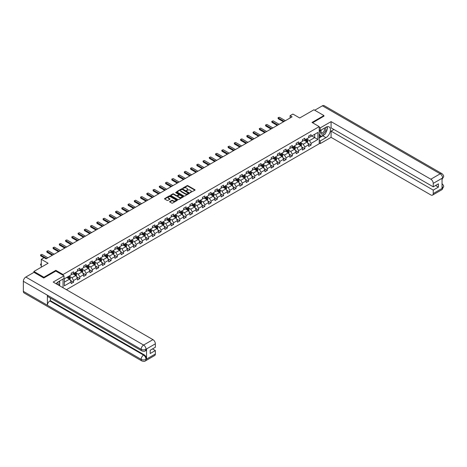 <?xml version="1.0" encoding="UTF-8"?>
<svg xmlns="http://www.w3.org/2000/svg" width="467" height="467" viewBox="0 0 467 467"><rect width="100%" height="100%" fill="white"/><g stroke="black" fill="none" stroke-linecap="round" stroke-linejoin="round"><path stroke-width="0.7" d="M190.186 192.614L194.914 190.203A0.555 0.321 0 0 0 194.914 189.748L187.833 185.662A0.555 0.321 0 0 0 187.051 185.662L182.871 188.073L182.871 188.394L183.963 188.078A1.78 1.027 0 0 1 186.479 188.078L187.069 188.423A1.78 1.027 0 0 1 187.588 189.147A1.78 1.027 0 0 1 187.069 189.876L186.526 190.507L187.617 190.192A1.78 1.027 0 0 1 190.139 190.192L190.729 190.53A1.78 1.027 0 0 1 191.248 191.26A1.78 1.027 0 0 1 190.729 191.984L190.186 192.299M169.784 201.51A0.555 0.321 0 0 0 169.784 201.966L171.774 203.11A0.555 0.321 0 0 0 172.556 203.11L177.197 200.431A0.555 0.321 0 0 0 177.197 199.975L170.122 195.889A0.555 0.321 0 0 0 169.334 195.889L164.693 198.568A0.555 0.321 0 0 0 164.693 199.024L167.093 200.407A0.555 0.321 0 0 0 167.881 200.407L169.865 199.263A0.555 0.321 0 0 0 169.865 198.808L168.675 198.119A1.489 0.858 0 0 1 168.237 197.512A1.489 0.858 0 0 1 169.159 196.718A1.489 0.858 0 0 1 170.776 196.905L175.44 199.596A1.489 0.858 0 0 1 175.872 200.203A1.489 0.858 0 0 1 174.956 200.997A1.489 0.858 0 0 1 173.333 200.81L172.556 200.361A0.555 0.321 0 0 0 171.774 200.361L169.784 201.51L169.784 201.966L171.774 200.828L171.774 200.361M323.946 116.254L323.946 115.559L313.929 109.78L299.709 117.988L292.897 114.059L290.095 115.676L292.097 116.832L46.105 258.852L44.102 257.696L41.3 259.319L41.3 267.182M55.842 271.088L55.842 270.352L43.904 277.24L33.887 271.461L48.107 263.248L41.3 259.319M55.842 270.352L63.051 274.514L319.218 126.615L319.218 143.737L66.419 289.686M323.946 115.559L312.009 122.453L319.218 126.615M184.004 196.052A0.555 0.321 0 0 0 184.786 196.052L189.427 193.373A0.555 0.321 0 0 0 189.427 192.918L182.352 188.831A0.555 0.321 0 0 0 181.564 188.831L176.923 191.511A0.555 0.321 0 0 0 176.923 191.96L184.004 196.052M175.72 192.702L176.117 192.754L176.117 192.293L183.315 196.449A0.555 0.321 0 0 1 183.315 196.899L178.674 199.578A0.555 0.321 0 0 1 177.886 199.578L170.811 195.492L172.796 194.354L172.796 193.893L170.811 195.037A0.555 0.321 0 0 0 170.811 195.492L170.811 195.037M172.796 194.354A0.555 0.321 0 0 1 173.578 194.354L173.578 193.893A0.555 0.321 0 0 0 172.796 193.893M173.578 193.893L176.45 195.55A0.555 0.321 0 0 0 177.238 195.55L178.557 194.792A0.555 0.321 0 0 0 178.557 194.336L175.569 192.608L176.117 192.293M33.887 272.384L33.887 271.461M43.904 277.24L43.904 277.935M63.051 287.742L63.051 279.027M63.051 275.256L63.051 274.514M70.243 280.264L73.588 282.191L73.588 280.504L77.434 278.285L77.434 279.972L79.839 278.583L79.839 276.896L83.686 274.678L83.686 276.365L86.091 274.975L86.091 273.288L89.938 271.07L89.938 272.757L92.338 271.368L92.338 269.681L96.184 267.457L96.184 269.15L98.59 267.76L98.59 266.073L102.436 263.849L102.436 265.542L104.841 264.153L104.841 262.466L108.683 260.242L108.683 261.929L111.088 260.545L111.088 258.852L114.935 256.634L114.935 258.321L117.34 256.938L117.34 255.245L121.186 253.026L121.186 254.713L123.592 253.324L123.592 251.637L127.433 249.419L127.433 251.106L129.838 249.717L129.838 248.03L133.685 245.811L133.685 247.498L136.09 246.109L136.09 244.422L139.937 242.198L139.937 243.891L142.336 242.501L142.336 240.814L146.183 238.59L146.183 240.283L148.588 238.894L148.588 237.207L152.435 234.983L152.435 236.67L154.84 235.286L154.84 233.593L158.687 231.375L158.687 233.062L161.086 231.679L161.086 229.986L164.933 227.768L164.933 229.455L167.338 228.065L167.338 226.378L171.185 224.16L171.185 225.847L173.59 224.458L173.59 222.771L177.437 220.552L177.437 222.239L179.836 220.85L179.836 219.163L183.683 216.945L183.683 218.632L186.088 217.243L186.088 215.556L189.935 213.331L189.935 215.024L192.34 213.635L192.34 211.948L196.187 209.724L196.187 211.417L198.586 210.027L198.586 208.34L202.433 206.116L202.433 207.803L204.838 206.42L204.838 204.727L208.685 202.509L208.685 204.196L211.09 202.812L211.09 201.119L214.931 198.901L214.931 200.588L217.336 199.199L217.336 197.512L221.183 195.294L221.183 196.981L223.588 195.591L223.588 193.904L227.435 191.686L227.435 193.373L229.84 191.984L229.84 190.297L233.681 188.073L233.681 189.765L236.086 188.376L236.086 186.689L239.933 184.465L239.933 186.158L242.338 184.769L242.338 183.082L246.185 180.857L246.185 182.544L248.584 181.161L248.584 179.468L252.431 177.25L252.431 178.937L254.836 177.553L254.836 175.861L258.683 173.642L258.683 175.329L261.088 173.94L261.088 172.253L264.935 170.035L264.935 171.722L267.334 170.332L267.334 168.645L271.181 166.427L271.181 168.114L273.586 166.725L273.586 165.038L277.433 162.82L277.433 164.507L279.838 163.117L279.838 161.43L283.685 159.206L283.685 160.899L286.084 159.51L286.084 157.823L289.931 155.599L289.931 157.291L292.336 155.902L292.336 154.215L296.183 151.991L296.183 153.678L298.588 152.295L298.588 150.602L302.435 148.383L302.435 150.07L304.834 148.687L304.834 146.994L308.681 144.776L308.681 146.463L311.086 145.074L311.086 143.387L317.899 139.458L317.899 132.424L314.694 134.274L314.694 137.607L317.899 139.458M73.588 282.191L71.188 283.58L71.188 281.893L64.376 285.827L64.376 278.793L71.188 274.859L71.188 273.172L73.588 271.782L73.588 273.475L77.434 271.251L77.434 269.564L79.839 268.175L79.839 269.862L83.686 267.644L83.686 265.957L86.091 264.567L86.091 266.254L89.938 264.036L89.938 262.349L92.338 260.96L92.338 262.647L96.184 260.428L96.184 258.741L98.59 257.352L98.59 259.039L102.436 256.821L102.436 255.128L104.841 253.744L104.841 255.431L108.683 253.213L108.683 251.52L111.088 250.137L111.088 251.824L114.935 249.6L114.935 247.913L117.34 246.523L117.34 248.216L121.186 245.992L121.186 244.305L123.592 242.916L123.592 244.609L127.433 242.385L127.433 240.698L129.838 239.308L129.838 240.995L133.685 238.777L133.685 237.09L136.09 235.701L136.09 237.388L139.937 235.17L139.937 233.482L142.336 232.093L142.336 233.78L146.183 231.562L146.183 229.875L148.588 228.486L148.588 230.173L152.435 227.954L152.435 226.262L154.84 224.878L154.84 226.565L158.687 224.347L158.687 222.654L161.086 221.27L161.086 222.957L164.933 220.733L164.933 219.046L167.338 217.657L167.338 219.35L171.185 217.126L171.185 215.439L173.59 214.049L173.59 215.736L177.437 213.518L177.437 211.831L179.836 210.442L179.836 212.129L183.683 209.911L183.683 208.224L186.088 206.834L186.088 208.521L189.935 206.303L189.935 204.616L192.34 203.227L192.34 204.914L196.187 202.696L196.187 201.003L198.586 199.619L198.586 201.306L202.433 199.088L202.433 197.395L204.838 196.012L204.838 197.699L208.685 195.475L208.685 193.787L211.09 192.398L211.09 194.091L214.931 191.867L214.931 190.18L217.336 188.791L217.336 190.483L221.183 188.259L221.183 186.572L223.588 185.183L223.588 186.87L227.435 184.652L227.435 182.965L229.84 181.575L229.84 183.262L233.681 181.044L233.681 179.357L236.086 177.968L236.086 179.655L239.933 177.437L239.933 175.75L242.338 174.36L242.338 176.047L246.185 173.829L246.185 172.136L248.584 170.753L248.584 172.44L252.431 170.222L252.431 168.529L254.836 167.145L254.836 168.832L258.683 166.608L258.683 164.921L261.088 163.532L261.088 165.225L264.935 163.001L264.935 161.313L267.334 159.924L267.334 161.617L271.181 159.393L271.181 157.706L273.586 156.317L273.586 158.004L277.433 155.785L277.433 154.098L279.838 152.709L279.838 154.396L283.685 152.178L283.685 150.491L286.084 149.101L286.084 150.788L289.931 148.57L289.931 146.877L292.336 145.494L292.336 147.181L296.183 144.963L296.183 143.27L298.588 141.886L298.588 143.573L302.435 141.349L302.435 139.662L304.834 138.273L304.834 139.966L308.681 137.742L308.681 136.055L311.086 134.665L311.086 136.358L317.899 132.424M72.951 273.843L75.835 275.507L71.988 277.731L69.104 276.061M71.188 273.936L71.988 274.398L73.588 273.475M71.988 277.731L73.588 280.504M75.835 275.507L77.434 278.285M79.197 270.235L82.081 271.899L78.234 274.123L75.35 272.454M77.434 270.329L78.234 270.79L79.839 269.862M78.234 274.123L79.839 276.896M82.081 271.899L83.686 274.678M85.449 266.628L88.333 268.291L84.486 270.51L81.602 268.846M83.686 266.721L84.486 267.182L86.091 266.254M84.486 270.51L86.091 273.288M88.333 268.291L89.938 271.07M91.695 263.02L94.585 264.684L90.738 266.902L87.854 265.238M89.938 263.108L90.738 263.575L92.338 262.647M90.738 266.902L92.338 269.681M94.585 264.684L96.184 267.457M97.947 259.407L100.831 261.076L96.984 263.295L94.1 261.631M96.184 259.5L96.984 259.967L98.59 259.039M96.984 263.295L98.59 266.073M100.831 261.076L102.436 263.849M104.199 255.799L107.083 257.469L103.236 259.687L100.352 258.023M102.436 255.893L103.236 256.354L104.841 255.431M103.236 259.687L104.841 262.466M107.083 257.469L108.683 260.242M110.445 252.192L113.335 253.861L109.488 256.079L106.604 254.416M108.683 252.285L109.488 252.746L111.088 251.824M109.488 256.079L111.088 258.852M113.335 253.861L114.935 256.634M116.697 248.584L119.581 250.248L115.734 252.472L112.851 250.802M114.935 248.678L115.734 249.139L117.34 248.216M115.734 252.472L117.34 255.245M119.581 250.248L121.186 253.026M122.949 244.977L125.833 246.64L121.986 248.864L119.103 247.195M121.186 245.07L121.986 245.531L123.592 244.609M121.986 248.864L123.592 251.637M125.833 246.64L127.433 249.419M129.196 241.369L132.085 243.033L128.238 245.257L125.349 243.587M127.433 241.462L128.238 241.924L129.838 240.995M128.238 245.257L129.838 248.03M132.085 243.033L133.685 245.811M135.448 237.761L138.331 239.425L134.484 241.643L131.601 239.98M133.685 237.855L134.484 238.316L136.09 237.388M134.484 241.643L136.09 244.422M138.331 239.425L139.937 242.198M141.699 234.154L144.583 235.817L140.736 238.036L137.853 236.372M139.937 234.241L140.736 234.708L142.336 233.78M140.736 238.036L142.336 240.814M144.583 235.817L146.183 238.59M147.946 230.54L150.829 232.21L146.988 234.428L144.099 232.764M146.183 230.634L146.988 231.101L148.588 230.173M146.988 234.428L148.588 237.207M150.829 232.21L152.435 234.983M154.198 226.933L157.081 228.602L153.234 230.821L150.351 229.157M152.435 227.026L153.234 227.487L154.84 226.565M153.234 230.821L154.84 233.593M157.081 228.602L158.687 231.375M160.45 223.325L163.333 224.989L159.486 227.213L156.603 225.549M158.687 223.419L159.486 223.88L161.086 222.957M159.486 227.213L161.086 229.986M163.333 224.989L164.933 227.768M166.696 219.718L169.579 221.381L165.738 223.605L162.849 221.936M164.933 219.811L165.738 220.272L167.338 219.35M165.738 223.605L167.338 226.378M169.579 221.381L171.185 224.16M172.948 216.11L175.831 217.774L171.984 219.998L169.101 218.328M171.185 216.203L171.984 216.665L173.59 215.736M171.984 219.998L173.59 222.771M175.831 217.774L177.437 220.552M179.2 212.503L182.083 214.166L178.236 216.384L175.353 214.721M177.437 212.596L178.236 213.057L179.836 212.129M178.236 216.384L179.836 219.163M182.083 214.166L183.683 216.945M185.446 208.895L188.329 210.559L184.483 212.777L181.599 211.113M183.683 208.982L184.483 209.45L186.088 208.521M184.483 212.777L186.088 215.556M188.329 210.559L189.935 213.331M191.698 205.287L194.581 206.951L190.734 209.169L187.851 207.506M189.935 205.375L190.734 205.842L192.34 204.914M190.734 209.169L192.34 211.948M194.581 206.951L196.187 209.724M197.944 201.674L200.833 203.343L196.986 205.562L194.103 203.898M196.187 201.767L196.986 202.229L198.586 201.306M196.986 205.562L198.586 208.34M200.833 203.343L202.433 206.116M204.196 198.066L207.079 199.736L203.233 201.954L200.349 200.29M202.433 198.16L203.233 198.621L204.838 197.699M203.233 201.954L204.838 204.727M207.079 199.736L208.685 202.509M210.448 194.459L213.331 196.122L209.485 198.347L206.601 196.677M208.685 194.552L209.485 195.013L211.09 194.091M209.485 198.347L211.09 201.119M213.331 196.122L214.931 198.901M216.694 190.851L219.583 192.515L215.736 194.739L212.853 193.069M214.931 190.945L215.736 191.406L217.336 190.483M215.736 194.739L217.336 197.512M219.583 192.515L221.183 195.294M222.946 187.244L225.83 188.907L221.983 191.131L219.099 189.462M221.183 187.337L221.983 187.798L223.588 186.87M221.983 191.131L223.588 193.904M225.83 188.907L227.435 191.686M229.198 183.636L232.081 185.3L228.235 187.518L225.351 185.854M227.435 183.729L228.235 184.191L229.84 183.262M228.235 187.518L229.84 190.297M232.081 185.3L233.681 188.073M235.444 180.028L238.333 181.692L234.487 183.91L231.597 182.247M233.681 180.116L234.487 180.583L236.086 179.655M234.487 183.91L236.086 186.689M238.333 181.692L239.933 184.465M241.696 176.415L244.58 178.085L240.733 180.303L237.849 178.639M239.933 176.508L240.733 176.975L242.338 176.047M240.733 180.303L242.338 183.082M244.58 178.085L246.185 180.857M247.948 172.808L250.832 174.477L246.985 176.695L244.101 175.032M246.185 172.901L246.985 173.362L248.584 172.44M246.985 176.695L248.584 179.468M250.832 174.477L252.431 177.25M254.194 169.2L257.078 170.864L253.237 173.088L250.347 171.424M252.431 169.293L253.237 169.755L254.836 168.832M253.237 173.088L254.836 175.861M257.078 170.864L258.683 173.642M260.446 165.592L263.33 167.256L259.483 169.48L256.599 167.811M258.683 165.686L259.483 166.147L261.088 165.225M259.483 169.48L261.088 172.253M263.33 167.256L264.935 170.035M266.698 161.985L269.582 163.648L265.735 165.873L262.851 164.203M264.935 162.078L265.735 162.539L267.334 161.617M265.735 165.873L267.334 168.645M269.582 163.648L271.181 166.427M272.944 158.377L275.828 160.041L271.987 162.259L269.097 160.595M271.181 158.471L271.987 158.932L273.586 158.004M271.987 162.259L273.586 165.038M275.828 160.041L277.433 162.82M279.196 154.77L282.08 156.433L278.233 158.652L275.349 156.988M277.433 154.857L278.233 155.324L279.838 154.396M278.233 158.652L279.838 161.43M282.08 156.433L283.685 159.206M285.448 151.162L288.332 152.826L284.485 155.044L281.601 153.38M283.685 151.25L284.485 151.717L286.084 150.788M284.485 155.044L286.084 157.823M288.332 152.826L289.931 155.599M291.694 147.549L294.578 149.218L290.731 151.436L287.847 149.773M289.931 147.642L290.731 148.103L292.336 147.181M290.731 151.436L292.336 154.215M294.578 149.218L296.183 151.991M297.946 143.941L300.83 145.611L296.983 147.829L294.099 146.165M296.183 144.034L296.983 144.496L298.588 143.573M296.983 147.829L298.588 150.602M300.83 145.611L302.435 148.383M304.192 140.334L307.082 141.997L303.235 144.221L300.351 142.558M302.435 140.427L303.235 140.888L304.834 139.966M303.235 144.221L304.834 146.994M307.082 141.997L308.681 144.776M311.804 135.938L314.694 137.607L309.481 140.614L306.597 138.944M308.681 136.819L309.481 137.28L311.086 136.358M309.481 140.614L311.086 143.387M290.095 115.676L290.095 117.988M64.376 282.126L69.583 279.114L66.699 277.451M69.583 279.114L71.188 281.893M307.741 143.147L311.086 145.074M301.489 146.755L304.834 148.687M295.243 150.362L298.588 152.295M288.991 153.97L292.336 155.902M282.739 157.577L286.084 159.51M276.493 161.185L279.838 163.117M270.241 164.793L273.586 166.725M263.989 168.4L267.334 170.332M257.743 172.014L261.088 173.94M251.491 175.621L254.836 177.553M245.239 179.229L248.584 181.161M238.993 182.836L242.338 184.769M232.741 186.444L236.086 188.376M226.489 190.051L229.84 191.984M220.243 193.659L223.588 195.591M213.991 197.272L217.336 199.199M207.745 200.88L211.09 202.812M201.493 204.488L204.838 206.42M195.241 208.095L198.586 210.027M188.995 211.703L192.34 213.635M182.743 215.31L186.088 217.243M176.491 218.918L179.836 220.85M170.245 222.525L173.59 224.458M163.993 226.139L167.338 228.065M157.741 229.746L161.086 231.679M151.495 233.354L154.84 235.286M145.243 236.962L148.588 238.894M138.991 240.569L142.336 242.501M132.745 244.177L136.09 246.109M126.493 247.784L129.838 249.717M120.241 251.398L123.592 253.324M113.995 255.005L117.34 256.938M107.743 258.613L111.088 260.545M101.497 262.221L104.841 264.153M95.245 265.828L98.59 267.76M88.993 269.436L92.338 271.368M82.747 273.043L86.091 274.975M76.495 276.651L79.839 278.583M190.343 192.673L190.729 192.451A1.78 1.027 0 0 0 191.248 191.721L191.248 191.26M187.588 189.147L187.588 189.608A1.78 1.027 0 0 1 187.069 190.338L186.683 190.559M194.914 189.748L194.914 190.203L187.833 186.123A0.555 0.321 0 0 0 187.051 186.123L183.029 188.446M189.427 192.918L189.427 193.373L182.352 189.293A0.555 0.321 0 0 0 181.564 189.293L176.929 191.966L176.923 191.511M188.446 193.303L182.229 189.398L181.108 189.725A1.78 1.027 0 0 0 180.589 190.454A1.78 1.027 0 0 0 181.108 191.178L185.358 193.63A1.78 1.027 0 0 0 187.874 193.63L188.446 193.303L188.446 193.764L188.446 193.449M180.589 190.454L180.589 190.915A1.78 1.027 0 0 0 181.108 191.639L181.108 191.178M188.446 193.764L187.874 194.097A1.78 1.027 0 0 1 185.358 194.097L181.108 191.639M173.578 194.354L176.45 196.012A0.555 0.321 0 0 0 177.238 196.012L178.557 195.253A0.555 0.321 0 0 0 178.721 195.025L178.721 194.564M176.117 192.754L183.303 196.905M179.433 197.272A1.489 0.858 0 0 0 181.05 197.453A1.489 0.858 0 0 0 181.972 196.665A1.489 0.858 0 0 0 181.535 196.052L179.894 195.107A0.555 0.321 0 0 0 179.106 195.107L177.787 195.866A0.555 0.321 0 0 0 177.787 196.321L179.433 197.272L179.433 197.734A1.489 0.858 0 0 0 181.05 197.92A1.489 0.858 0 0 0 181.972 197.127L181.972 196.665M177.623 196.093L177.623 196.56A0.555 0.321 0 0 0 177.787 196.782L177.787 196.321M179.433 197.734L177.787 196.782M175.872 200.203L175.872 200.67A1.489 0.858 0 0 1 174.956 201.458A1.489 0.858 0 0 1 173.333 201.277L172.556 200.828A0.555 0.321 0 0 0 171.774 200.828M168.237 197.512L168.237 197.979A1.489 0.858 0 0 0 168.675 198.586L168.675 198.119M169.865 198.808L169.865 199.263L168.675 198.586M177.197 199.975L177.197 200.431L170.122 196.356A0.555 0.321 0 0 0 169.334 196.356L164.699 199.03L164.693 198.568M307.397 142.546L307.87 141.349A1.5 0.864 -120 0 0 307.391 140.071L306.568 138.968M305.126 140.871L304.566 140.123M305.325 139.68L306.154 140.783A1.5 0.864 60 0 1 306.58 141.688L307.064 141.413A1.5 0.864 -120 0 0 306.632 140.509L305.803 139.405M305.43 139.621L306.346 140.847A0.765 0.444 60 0 1 306.486 141.081L307.064 141.413M284.205 121.391L278.227 117.941L278.227 118.77L278.005 117.812L278.606 117.462L279.429 117.246L285.407 120.696M283.481 121.805L278.227 118.77M279.429 117.246L278.005 117.812M321.249 129.954A3.683 2.125 120 0 0 321.886 134.204A3.683 2.125 120 0 0 325.207 131.577A3.683 2.125 120 0 0 325.12 127.719M321.459 129.838A2.522 1.454 120 0 0 321.448 132.762A2.522 1.454 120 0 0 321.821 132.873A2.522 1.454 120 0 0 324.127 131.011A2.522 1.454 120 0 0 323.97 128.396A2.522 1.454 120 0 0 323.964 128.39M326.526 126.954L327.513 128.355L325.347 133.93L321.022 136.422L319.218 135.214M321.022 136.422L319.218 133.86M319.218 132.424L320.012 130.381M58.042 284.852A3.683 2.125 120 0 0 57.552 282.278M56.869 284.175A2.522 1.454 120 0 0 56.606 283.136M58.883 281.432L59.887 282.862L58.918 285.36M324.553 134.385A6.375 3.678 120 0 1 322.785 135.821L325.948 137.648A6.375 3.678 120 0 0 330.111 132.033A6.375 3.678 120 0 0 329.136 126.925A6.375 3.678 120 0 0 325.948 127.24L320.263 130.526L320.263 127.865L331.08 121.624L430.837 179.217L440.188 173.817L322.405 105.811L314.729 110.241M325.948 137.648L320.263 140.935L320.263 143.597L331.08 137.351L331.08 131.128L433.242 190.11L433.242 193.56L442.652 188.073L442.051 188.353L442.051 178.406L442.593 177.98L433.242 183.379A3.397 1.961 -120 0 0 430.837 179.217M333.923 129.487L331.08 131.128M435.565 185.487L438.408 187.127L438.408 183.84L433.242 186.829L331.08 127.841L331.08 121.624M319.218 129.925L320.263 130.526M319.218 127.263L320.263 127.865M319.218 142.995L320.263 143.597M319.218 140.334L320.263 140.935M331.08 137.351L430.837 194.943A3.397 1.961 -120 0 0 432.535 195.113A3.397 1.961 -120 0 0 433.242 193.56M322.405 105.811A3.485 2.014 -60 0 1 324.145 105.641L441.934 173.642A3.485 2.014 -60 0 0 440.188 173.817A3.397 1.961 60 0 1 442.593 177.98M433.242 186.829L433.242 183.379M438.408 187.127L433.242 190.11M323.946 116.114L312.61 122.803M325.814 132.721A6.375 3.678 120 0 0 327.186 129.184M327.291 128.04A6.375 3.678 120 0 0 327.133 126.744M322.785 135.821L319.218 137.882M319.218 137.14L320.741 136.265M319.218 135.757L319.539 135.57M442.051 185.977L442.593 188.043M441.934 183.706C443.3 184.932 443.872 185.919 443.65 186.654L442.658 188.073M441.934 173.642C443.3 174.862 443.872 175.855 443.65 176.614L442.652 178.015M141.857 350.892A3.485 2.014 -60 0 1 141.139 349.316C142.739 350.087 144.344 350.081 145.943 349.298L145.301 350.886C144.729 351.464 143.585 351.464 141.857 350.892L48.113 296.767A3.485 2.014 -60 0 1 47.389 295.191L23.35 281.315A3.485 2.014 -60 0 1 25.813 277.048L33.968 272.337L43.781 278.005L55.801 271.07L64.014 275.81L64.014 278.466L58.328 281.753A6.375 3.678 120 0 0 56.093 283.726M64.014 275.81L53.197 282.056L152.954 339.649A3.397 1.961 60 0 1 155.359 343.811L155.359 347.261L150.193 350.244L150.193 353.525L155.359 350.542L155.359 353.992A3.397 1.961 60 0 1 154.653 355.545L145.301 360.95A3.397 1.961 -120 0 0 146.002 359.392L155.359 353.992M59.507 285.699L60.85 286.469M59.648 285.617L59.648 283.481M59.648 282.523L59.648 280.988M145.301 360.95C144.758 361.522 143.608 361.522 141.857 360.95L24.074 292.949A3.485 2.014 -60 0 1 23.35 291.355L47.389 305.231A3.485 2.014 -60 0 1 49.852 300.987L143.602 355.113L144.14 354.797A3.397 1.961 60 0 1 146.545 358.965L146.545 349.018A3.397 1.961 60 0 1 145.838 350.571L145.301 350.886M23.35 281.315L23.35 291.355M25.813 277.048L143.602 345.049A3.485 2.014 -60 0 0 141.139 349.316L47.389 295.191L47.389 305.231L141.139 359.356C142.739 360.127 144.338 360.127 145.943 359.356L146.002 359.392M155.359 350.542L152.516 348.902M50.395 298.08L50.395 300.672L144.14 354.797M50.395 300.672L49.852 300.987M301.145 146.153L301.624 144.957A1.5 0.864 -120 0 0 301.145 143.678L300.316 142.575M298.874 144.478L298.314 143.731M299.073 143.293L299.902 144.396A1.5 0.864 60 0 1 300.334 145.295L300.812 145.021A1.5 0.864 -120 0 0 300.38 144.116L299.557 143.013M299.178 143.229L300.094 144.455A0.765 0.444 60 0 1 300.234 144.688L300.812 145.021M294.899 149.767L295.372 148.564A1.5 0.864 -120 0 0 294.893 147.286L294.064 146.183M292.628 148.086L292.062 147.339M292.827 146.901L293.65 148.004A1.5 0.864 60 0 1 294.082 148.903L294.56 148.629A1.5 0.864 -120 0 0 294.134 147.724L293.305 146.62M292.932 146.836L293.848 148.062A0.765 0.444 60 0 1 293.988 148.296L294.56 148.629M277.953 124.998L271.975 121.548L271.975 122.383L271.753 121.42L273.177 120.854L279.155 124.304M277.235 125.413L271.975 122.383M273.177 120.854L271.753 121.42M271.701 128.606L265.729 125.156L265.729 125.991L265.507 125.028L266.926 124.461L272.903 127.911M270.983 129.026L265.729 125.991M266.926 124.461L265.507 125.028M288.647 153.374L289.126 152.172A1.5 0.864 -120 0 0 288.641 150.894L287.818 149.79M286.376 151.699L285.816 150.946M286.575 150.508L287.403 151.612A1.5 0.864 60 0 1 287.83 152.516L288.314 152.236A1.5 0.864 -120 0 0 287.882 151.331L287.053 150.228M286.68 150.444L287.596 151.67A0.765 0.444 60 0 1 287.736 151.903L288.314 152.236M282.395 156.982L282.874 155.78A1.5 0.864 -120 0 0 282.395 154.501L281.566 153.398M280.124 155.307L279.564 154.554M280.323 154.116L281.152 155.219A1.5 0.864 60 0 1 281.583 156.124L282.062 155.844A1.5 0.864 -120 0 0 281.63 154.939L280.807 153.836M280.428 154.057L281.344 155.278A0.765 0.444 60 0 1 281.484 155.511L282.062 155.844M276.149 160.59L276.622 159.387A1.5 0.864 -120 0 0 276.143 158.109L275.32 157.005M273.878 158.914L273.312 158.161M274.076 157.723L274.9 158.827A1.5 0.864 60 0 1 275.332 159.732L275.81 159.451A1.5 0.864 -120 0 0 275.384 158.552L274.555 157.449M274.182 157.665L275.098 158.885A0.765 0.444 60 0 1 275.238 159.119L275.81 159.451M265.454 132.214L259.477 128.764L259.477 129.598L259.255 128.635L260.679 128.069L266.657 131.519M264.731 132.634L259.477 129.598M260.679 128.069L259.255 128.635M259.203 135.821L253.225 132.371L253.225 133.206L253.003 132.243L253.604 131.898L254.427 131.676L260.405 135.132M258.485 136.241L253.225 133.206M254.427 131.676L253.003 132.243M252.956 139.435L246.979 135.979L246.979 136.813L246.757 135.856L247.358 135.506L248.175 135.29L254.153 138.74M252.233 139.849L246.979 136.813M248.175 135.29L246.757 135.856M269.897 164.197L270.375 162.995A1.5 0.864 -120 0 0 269.897 161.716L269.068 160.613M267.626 162.522L267.066 161.769M267.825 161.331L268.653 162.434A1.5 0.864 60 0 1 269.08 163.339L269.564 163.059A1.5 0.864 -120 0 0 269.132 162.16L268.303 161.057M267.93 161.273L268.846 162.498A0.765 0.444 60 0 1 268.986 162.726L269.564 163.059M246.704 143.042L240.727 139.592L240.727 140.421L240.505 139.464L241.106 139.113L241.929 138.897L247.907 142.347M245.981 143.457L240.727 140.421M241.929 138.897L240.505 139.464M263.645 167.805L264.124 166.608A1.5 0.864 -120 0 0 263.645 165.33L262.816 164.221M261.374 166.129L260.814 165.382M261.573 164.939L262.401 166.042A1.5 0.864 60 0 1 262.833 166.947L263.312 166.672A1.5 0.864 -120 0 0 262.88 165.767L262.057 164.664M261.678 164.88L262.6 166.106A0.765 0.444 60 0 1 262.734 166.34L263.312 166.672M240.452 146.65L234.475 143.2L234.475 144.029L234.259 143.071L234.854 142.721L235.677 142.505L241.655 145.955M239.734 147.064L234.475 144.029M235.677 142.505L234.259 143.071M257.399 171.412L257.872 170.216A1.5 0.864 -120 0 0 257.393 168.937L256.57 167.834M255.128 169.737L254.562 168.99M255.326 168.546L256.149 169.655A1.5 0.864 60 0 1 256.581 170.554L257.06 170.28A1.5 0.864 -120 0 0 256.634 169.375L255.805 168.272M255.431 168.488L256.348 169.714A0.765 0.444 60 0 1 256.488 169.947L257.06 170.28M234.206 150.257L228.229 146.807L228.229 147.636L228.007 146.679L229.431 146.113L235.403 149.563M233.482 150.672L228.229 147.636M229.431 146.113L228.007 146.679M251.147 175.026L251.625 173.823A1.5 0.864 -120 0 0 251.147 172.545L250.318 171.442M248.876 173.345L248.316 172.597M249.074 172.16L249.903 173.263A1.5 0.864 60 0 1 250.33 174.162L250.814 173.887A1.5 0.864 -120 0 0 250.382 172.983L249.559 171.879M249.18 172.095L250.096 173.321A0.765 0.444 60 0 1 250.236 173.555L250.814 173.887M227.954 153.865L221.977 150.415L221.977 151.25L221.755 150.286L223.179 149.72L229.157 153.17M227.231 154.279L221.977 151.25M223.179 149.72L221.755 150.286M244.895 178.633L245.373 177.431A1.5 0.864 -120 0 0 244.895 176.152L244.066 175.049M242.624 176.952L242.064 176.205M242.828 175.767L243.651 176.87A1.5 0.864 60 0 1 244.083 177.775L244.562 177.495A1.5 0.864 -120 0 0 244.136 176.59L243.307 175.487M242.928 175.703L243.85 176.929A0.765 0.444 60 0 1 243.984 177.162L244.562 177.495M221.702 157.472L215.725 154.022L215.725 154.857L215.509 153.894L216.927 153.328L222.905 156.778M220.984 157.893L215.725 154.857M216.927 153.328L215.509 153.894M238.649 182.241L239.122 181.038A1.5 0.864 -120 0 0 238.643 179.76L237.82 178.657M236.378 180.566L235.812 179.813M236.576 179.375L237.405 180.478A1.5 0.864 60 0 1 237.831 181.383L238.316 181.103A1.5 0.864 -120 0 0 237.884 180.198L237.055 179.095M236.681 179.31L237.598 180.536A0.765 0.444 60 0 1 237.738 180.77L238.316 181.103M215.456 161.08L209.479 157.63L209.479 158.465L209.257 157.502L210.681 156.935L216.659 160.385M214.732 161.5L209.479 158.465M210.681 156.935L209.257 157.502M232.397 185.848L232.875 184.646A1.5 0.864 -120 0 0 232.397 183.368L231.568 182.264M230.126 184.173L229.566 183.42M230.324 182.982L231.153 184.086A1.5 0.864 60 0 1 231.585 184.99L232.064 184.71A1.5 0.864 -120 0 0 231.632 183.811L230.809 182.702M230.429 182.924L231.346 184.144A0.765 0.444 60 0 1 231.486 184.377L232.064 184.71M209.204 164.693L203.227 161.238L203.227 162.072L203.005 161.115L203.606 160.765L204.429 160.543L210.407 163.999M208.48 165.108L203.227 162.072M204.429 160.543L203.005 161.115M226.145 189.456L226.623 188.254A1.5 0.864 -120 0 0 226.145 186.975L225.316 185.872M223.874 187.781L223.314 187.028M224.078 186.59L224.901 187.693A1.5 0.864 60 0 1 225.333 188.598L225.812 188.318A1.5 0.864 -120 0 0 225.386 187.419L224.557 186.315M224.183 186.531L225.1 187.757A0.765 0.444 60 0 1 225.234 187.985L225.812 188.318M202.952 168.301L196.975 164.845L196.975 165.68L196.759 164.723L197.36 164.372L198.177 164.156L204.155 167.606M202.234 168.715L196.975 165.68M198.177 164.156L196.759 164.723M219.899 193.064L220.366 191.89A1.5 0.864 -120 0 0 219.893 190.589L219.07 189.479M217.628 191.388L217.067 190.641M217.826 190.197L218.655 191.301A1.5 0.864 60 0 1 219.081 192.206L219.566 191.925A1.5 0.864 -120 0 0 219.134 191.026L218.305 189.923M217.931 190.139L218.848 191.365A0.765 0.444 60 0 1 218.988 191.593L219.566 191.925M220.366 191.89L219.432 192.433M196.706 171.909L190.729 168.459L190.729 169.287L190.507 168.33L191.108 167.98L191.931 167.764L197.909 171.214M195.982 172.323L190.729 169.287M191.931 167.764L190.507 168.33M213.647 196.671L214.125 195.475A1.5 0.864 -120 0 0 213.647 194.196L212.818 193.093M211.376 194.996L210.815 194.249M211.574 193.805L212.403 194.908A1.5 0.864 60 0 1 212.835 195.813L213.314 195.539A1.5 0.864 -120 0 0 212.882 194.634L212.059 193.531M211.679 193.747L212.596 194.972A0.765 0.444 60 0 1 212.736 195.206L213.314 195.539M190.454 175.516L184.477 172.066L184.477 172.895L184.255 171.938L184.856 171.587L185.679 171.371L191.657 174.821M189.736 175.931L184.477 172.895M185.679 171.371L184.255 171.938M207.395 200.279L207.873 199.082A1.5 0.864 -120 0 0 207.395 197.804L206.566 196.7M205.124 198.603L204.564 197.856M205.328 197.418L206.151 198.522A1.5 0.864 60 0 1 206.583 199.421L207.062 199.146A1.5 0.864 -120 0 0 206.636 198.242L205.807 197.138M205.433 197.354L206.35 198.58A0.765 0.444 60 0 1 206.49 198.814L207.062 199.146M184.202 179.124L178.225 175.674L178.225 176.503L178.009 175.545L179.427 174.979L185.405 178.429M183.484 179.538L178.225 176.503M179.427 174.979L178.009 175.545M201.149 203.892L201.621 202.69A1.5 0.864 -120 0 0 201.143 201.411L200.32 200.308M198.878 202.211L198.317 201.464M199.076 201.026L199.905 202.129A1.5 0.864 60 0 1 200.331 203.028L200.816 202.754A1.5 0.864 -120 0 0 200.384 201.849L199.555 200.746M199.181 200.962L200.098 202.188A0.765 0.444 60 0 1 200.238 202.421L200.816 202.754M177.956 182.731L171.979 179.281L171.979 180.116L171.757 179.153L173.181 178.587L179.159 182.037M177.232 183.146L171.979 180.116M173.181 178.587L171.757 179.153M194.897 207.5L195.375 206.297A1.5 0.864 -120 0 0 194.897 205.019L194.068 203.916M192.626 205.824L192.065 205.071M192.824 204.634L193.653 205.737A1.5 0.864 60 0 1 194.085 206.642L194.564 206.361A1.5 0.864 -120 0 0 194.132 205.457L193.309 204.353M192.929 204.569L193.846 205.795A0.765 0.444 60 0 1 193.986 206.029L194.564 206.361M171.704 186.339L165.727 182.889L165.727 183.724L165.505 182.76L166.929 182.194L172.907 185.644M170.986 186.759L165.727 183.724M166.929 182.194L165.505 182.76M188.65 211.107L189.123 209.905A1.5 0.864 -120 0 0 188.645 208.626L187.816 207.523M186.38 209.432L185.813 208.679M186.578 208.241L187.401 209.344A1.5 0.864 60 0 1 187.833 210.249L188.312 209.969A1.5 0.864 -120 0 0 187.886 209.064L187.057 207.961M186.683 208.183L187.6 209.403A0.765 0.444 60 0 1 187.74 209.636L188.312 209.969M165.452 189.946L159.48 186.496L159.48 187.331L159.259 186.368L160.677 185.802L166.655 189.258M164.734 190.367L159.48 187.331M160.677 185.802L159.259 186.368M182.399 214.715L182.877 213.512A1.5 0.864 -120 0 0 182.393 212.234L181.57 211.131M180.128 213.04L179.567 212.287M180.326 211.849L181.155 212.952A1.5 0.864 60 0 1 181.581 213.857L182.066 213.577A1.5 0.864 -120 0 0 181.634 212.678L180.805 211.569M180.431 211.79L181.348 213.01A0.765 0.444 60 0 1 181.488 213.244L182.066 213.577M159.206 193.56L153.229 190.104L153.229 190.939L153.007 189.981L153.608 189.631L154.431 189.415L160.409 192.865M158.482 193.974L153.229 190.939M154.431 189.415L153.007 189.981M176.147 218.322L176.625 217.12A1.5 0.864 -120 0 0 176.147 215.842L175.318 214.738M173.876 216.647L173.315 215.894M174.074 215.456L174.903 216.56A1.5 0.864 60 0 1 175.335 217.464L175.814 217.184A1.5 0.864 -120 0 0 175.382 216.285L174.559 215.182M174.179 215.398L175.096 216.624A0.765 0.444 60 0 1 175.236 216.851L175.814 217.184M152.954 197.167L146.977 193.717L146.977 194.546L146.755 193.589L147.356 193.239L148.179 193.023L154.157 196.473M152.236 197.582L146.977 194.546M148.179 193.023L146.755 193.589M169.9 221.93L170.373 220.733A1.5 0.864 -120 0 0 169.895 219.455L169.072 218.346M167.63 220.255L167.063 219.508M167.828 219.064L168.651 220.167A1.5 0.864 60 0 1 169.083 221.072L169.562 220.798A1.5 0.864 -120 0 0 169.136 219.893L168.307 218.79M167.933 219.005L168.85 220.231A0.765 0.444 60 0 1 168.99 220.465L169.562 220.798M146.708 200.775L140.73 197.325L140.73 198.154L140.509 197.197L141.11 196.846L141.927 196.63L147.905 200.08M145.984 201.189L140.73 198.154M141.927 196.63L140.509 197.197M163.648 225.538L164.127 224.341A1.5 0.864 -120 0 0 163.648 223.063L162.82 221.959M161.378 223.862L160.817 223.115M161.576 222.671L162.405 223.781A1.5 0.864 60 0 1 162.831 224.68L163.316 224.405A1.5 0.864 -120 0 0 162.884 223.5L162.055 222.397M161.681 222.613L162.598 223.839A0.765 0.444 60 0 1 162.738 224.072L163.316 224.405M140.456 204.383L134.478 200.933L134.478 201.762L134.257 200.804L135.681 200.238L141.659 203.688M139.732 204.797L134.478 201.762M135.681 200.238L134.257 200.804M157.397 229.151L157.875 227.949A1.5 0.864 -120 0 0 157.397 226.67L156.568 225.567M155.126 227.47L154.565 226.723M155.324 226.285L156.153 227.388A1.5 0.864 60 0 1 156.585 228.287L157.064 228.013A1.5 0.864 -120 0 0 156.632 227.108L155.809 226.005M155.429 226.221L156.352 227.447A0.765 0.444 60 0 1 156.486 227.68L157.064 228.013M134.204 207.99L128.227 204.54L128.227 205.375L128.011 204.412L128.606 204.067L129.429 203.845L135.407 207.295M133.486 208.405L128.227 205.375M129.429 203.845L128.011 204.412M151.15 232.759L151.623 231.556A1.5 0.864 -120 0 0 151.145 230.278L150.321 229.174M148.88 231.077L148.313 230.33M149.078 229.892L149.901 230.996A1.5 0.864 60 0 1 150.333 231.895L150.812 231.62A1.5 0.864 -120 0 0 150.386 230.716L149.557 229.612M149.183 229.828L150.1 231.054A0.765 0.444 60 0 1 150.24 231.288L150.812 231.62M127.958 211.598L121.98 208.148L121.98 208.982L121.759 208.019L123.183 207.453L129.155 210.903M127.234 212.018L121.98 208.982M123.183 207.453L121.759 208.019M144.898 236.366L145.377 235.164A1.5 0.864 -120 0 0 144.898 233.885L144.07 232.782M142.628 234.691L142.067 233.938M142.826 233.5L143.655 234.603A1.5 0.864 60 0 1 144.081 235.508L144.566 235.228A1.5 0.864 -120 0 0 144.134 234.323L143.311 233.22M142.931 233.436L143.848 234.662A0.765 0.444 60 0 1 143.988 234.895L144.566 235.228M121.706 215.205L115.728 211.755L115.728 212.59L115.507 211.627L116.931 211.061L122.909 214.511M120.982 215.626L115.728 212.59M116.931 211.061L115.507 211.627M138.646 239.974L139.125 238.771A1.5 0.864 -120 0 0 138.646 237.493L137.818 236.39M136.376 238.298L135.815 237.545M136.58 237.108L137.403 238.211A1.5 0.864 60 0 1 137.835 239.116L138.314 238.835A1.5 0.864 -120 0 0 137.888 237.937L137.059 236.827M136.679 237.049L137.602 238.269A0.765 0.444 60 0 1 137.736 238.503L138.314 238.835M115.454 218.813L109.476 215.363L109.476 216.198L109.26 215.24L109.862 214.89L110.679 214.668L116.657 218.124M114.736 219.233L109.476 216.198M110.679 214.668L109.26 215.24M132.4 243.581L132.873 242.379A1.5 0.864 -120 0 0 132.394 241.1L131.571 239.997M130.13 241.906L129.563 241.153M130.328 240.715L131.157 241.818A1.5 0.864 60 0 1 131.583 242.723L132.068 242.443A1.5 0.864 -120 0 0 131.636 241.544L130.807 240.441M130.433 240.657L131.35 241.883A0.765 0.444 60 0 1 131.49 242.11L132.068 242.443M109.208 222.426L103.23 218.97L103.23 219.805L103.009 218.848L103.61 218.498L104.433 218.282L110.41 221.732M108.484 222.841L103.23 219.805M104.433 218.282L103.009 218.848M126.148 247.189L126.627 245.992A1.5 0.864 -120 0 0 126.148 244.708L125.319 243.605M123.878 245.514L123.317 244.766M124.076 244.323L124.905 245.426A1.5 0.864 60 0 1 125.337 246.331L125.816 246.051A1.5 0.864 -120 0 0 125.384 245.152L124.561 244.048M124.181 244.264L125.098 245.49A0.765 0.444 60 0 1 125.238 245.718L125.816 246.051M102.956 226.034L96.978 222.584L96.978 223.413L96.757 222.455L97.358 222.105L98.181 221.889L104.159 225.339M102.232 226.448L96.978 223.413M98.181 221.889L96.757 222.455M119.896 250.797L120.375 249.6A1.5 0.864 -120 0 0 119.896 248.321L119.067 247.218M117.626 249.121L117.065 248.374M117.83 247.93L118.653 249.034A1.5 0.864 60 0 1 119.085 249.938L119.564 249.664A1.5 0.864 -120 0 0 119.138 248.759L118.309 247.656M117.935 247.872L118.852 249.098A0.765 0.444 60 0 1 118.986 249.331L119.564 249.664M96.704 229.641L90.726 226.191L90.726 227.02L90.51 226.063L91.112 225.713L91.929 225.497L97.907 228.947M95.986 230.056L90.726 227.02M91.929 225.497L90.51 226.063M113.65 254.404L114.123 253.207A1.5 0.864 -120 0 0 113.644 251.929L112.821 250.826M111.38 252.729L110.819 251.982M111.578 251.538L112.407 252.647A1.5 0.864 60 0 1 112.833 253.546L113.318 253.272A1.5 0.864 -120 0 0 112.886 252.367L112.057 251.264M111.683 251.48L112.6 252.705A0.765 0.444 60 0 1 112.74 252.939L113.318 253.272M90.458 233.249L84.48 229.799L84.48 230.628L84.258 229.671L85.683 229.104L91.66 232.554M89.734 233.663L84.48 230.628M85.683 229.104L84.258 229.671M107.398 258.017L107.877 256.815A1.5 0.864 -120 0 0 107.398 255.537L106.569 254.433M105.128 256.336L104.567 255.589M105.326 255.151L106.155 256.255A1.5 0.864 60 0 1 106.587 257.154L107.066 256.879A1.5 0.864 -120 0 0 106.634 255.974L105.811 254.871M105.431 255.087L106.348 256.313A0.765 0.444 60 0 1 106.488 256.546L107.066 256.879M84.206 236.857L78.228 233.407L78.228 234.241L78.007 233.278L79.431 232.712L85.408 236.162M83.488 237.271L78.228 234.241M79.431 232.712L78.007 233.278M101.146 261.625L101.625 260.423A1.5 0.864 -120 0 0 101.146 259.144L100.317 258.041M98.876 259.944L98.315 259.197M99.08 258.759L99.903 259.862A1.5 0.864 60 0 1 100.335 260.767L100.814 260.487A1.5 0.864 -120 0 0 100.387 259.582L99.559 258.479M99.185 258.695L100.101 259.921A0.765 0.444 60 0 1 100.242 260.154L100.814 260.487M77.954 240.464L71.976 237.014L71.976 237.849L71.76 236.886L73.179 236.32L79.156 239.769M77.236 240.884L71.976 237.849M73.179 236.32L71.76 236.886M94.9 265.233L95.373 264.03A1.5 0.864 -120 0 0 94.894 262.752L94.071 261.648M92.629 263.557L92.069 262.804M92.828 262.366L93.657 263.47A1.5 0.864 60 0 1 94.083 264.375L94.567 264.094A1.5 0.864 -120 0 0 94.136 263.19L93.307 262.086M92.933 262.308L93.849 263.528A0.765 0.444 60 0 1 93.99 263.762L94.567 264.094M71.708 244.072L65.73 240.622L65.73 241.457L65.508 240.493L66.11 240.149L66.933 239.927L72.91 243.383M70.984 244.492L65.73 241.457M66.933 239.927L65.508 240.493M88.648 268.84L89.127 267.638A1.5 0.864 -120 0 0 88.648 266.359L87.819 265.256M86.377 267.165L85.817 266.412M86.576 265.974L87.405 267.077A1.5 0.864 60 0 1 87.837 267.982L88.316 267.702A1.5 0.864 -120 0 0 87.884 266.803L87.06 265.694M86.681 265.916L87.598 267.136A0.765 0.444 60 0 1 87.738 267.369L88.316 267.702M65.456 247.685L59.478 244.229L59.478 245.064L59.256 244.107L59.858 243.756L60.681 243.535L66.658 246.99M64.738 248.1L59.478 245.064M60.681 243.535L59.256 244.107M82.402 272.448L82.875 271.245A1.5 0.864 -120 0 0 82.396 269.967L81.567 268.864M80.131 270.772L79.565 270.019M80.33 269.582L81.153 270.685A1.5 0.864 60 0 1 81.585 271.59L82.064 271.309A1.5 0.864 -120 0 0 81.637 270.411L80.809 269.307M80.435 269.523L81.351 270.749A0.765 0.444 60 0 1 81.492 270.977L82.064 271.309M59.204 251.293L53.232 247.837L53.232 248.672L53.01 247.714L53.612 247.364L54.429 247.148L60.406 250.598M58.486 251.707L53.232 248.672M54.429 247.148L53.01 247.714M76.15 276.055L76.629 274.859A1.5 0.864 -120 0 0 76.144 273.58L75.321 272.471M73.879 274.38L73.319 273.633M74.078 273.189L74.907 274.292A1.5 0.864 60 0 1 75.333 275.197L75.817 274.923A1.5 0.864 -120 0 0 75.385 274.018L74.557 272.915M74.183 273.131L75.099 274.357A0.765 0.444 60 0 1 75.24 274.59L75.817 274.923M52.958 254.9L46.98 251.45L46.98 252.279L46.758 251.322L47.36 250.972L48.183 250.756L54.16 254.206M52.234 255.315L46.98 252.279M48.183 250.756L46.758 251.322M69.898 279.663L70.377 278.466A1.5 0.864 -120 0 0 69.898 277.188L69.069 276.085M67.627 277.988L67.067 277.24M67.826 276.797L68.655 277.906A1.5 0.864 60 0 1 69.087 278.805L69.565 278.53A1.5 0.864 -120 0 0 69.134 277.626L68.31 276.522M67.931 276.738L68.847 277.964A0.765 0.444 60 0 1 68.988 278.198L69.565 278.53M41.3 263.978L40.728 264.31L41.3 264.637M40.728 265.139L40.728 264.31L40.728 265.139L41.3 265.472M40.506 264.182L41.3 263.785M46.706 258.508L40.728 255.058L40.728 255.887L40.506 254.929L41.931 254.363L47.908 257.813M43.98 257.766L40.728 255.887M41.931 254.363L40.506 254.929M190.729 192.451L190.729 191.984M186.526 190.507L186.526 190.186M187.069 190.338L187.069 189.876M182.871 188.394L182.871 188.073M187.051 186.123L187.051 185.662M187.833 186.123L187.833 185.662M181.564 189.293L181.564 188.831M182.352 189.293L182.352 188.831M185.358 194.097L185.358 193.63M187.874 194.097L187.874 193.63M176.45 196.012L176.45 195.55M177.238 196.012L177.238 195.55M178.557 195.253L178.557 194.792M183.315 196.899L183.315 196.449M172.556 200.828L172.556 200.361M173.333 201.277L173.333 200.81M169.334 196.356L169.334 195.889M170.122 196.356L170.122 195.889M306.93 141.915L307.864 141.378M306.632 140.509L307.391 140.071M305.564 141.127L306.154 140.783M443.65 186.666L441.893 189.713A3.397 1.961 -120 0 0 442.593 188.154M442.051 179.538L442.593 178.096M146.545 358.965L145.949 359.356M155.359 343.811L145.949 349.298M146.002 349.328L146.545 349.018M146.002 349.211A3.397 1.961 60 0 0 143.602 345.049L152.954 339.649M141.857 360.95A3.485 2.014 -60 0 1 141.139 359.356A3.485 2.014 -60 0 1 143.602 355.113C145.05 356.082 145.85 357.471 146.002 359.275M300.684 145.523L301.612 144.986M300.38 144.116L301.145 143.678M299.312 144.735L299.902 144.396M294.432 149.131L295.366 148.594M294.134 147.724L294.893 147.286M293.066 148.343L293.65 148.004M288.18 152.738L289.114 152.201M287.882 151.331L288.641 150.894M286.814 151.95L287.403 151.612M281.934 156.346L282.862 155.809M281.63 154.939L282.395 154.501M280.562 155.558L281.152 155.219M275.682 159.953L276.616 159.416M275.384 158.552L276.143 158.109M274.316 159.165L274.9 158.827M269.43 163.567L270.364 163.024M269.132 162.16L269.897 161.716M268.064 162.773L268.653 162.434M263.184 167.174L264.112 166.637M262.88 165.767L263.645 165.33M261.818 166.38L262.401 166.042M256.932 170.782L257.866 170.245M256.634 169.375L257.393 168.937M255.566 169.994L256.149 169.655M250.68 174.389L251.614 173.852M250.382 172.983L251.147 172.545M249.314 173.601L249.903 173.263M244.434 177.997L245.362 177.46M244.136 176.59L244.895 176.152M243.068 177.209L243.651 176.87M238.182 181.605L239.116 181.068M237.884 180.198L238.643 179.76M236.816 180.817L237.405 180.478M231.93 185.212L232.864 184.675M231.632 183.811L232.397 183.368M230.564 184.424L231.153 184.086M225.684 188.82L226.612 188.283M225.386 187.419L226.145 186.975M224.318 188.032L224.901 187.693M219.134 191.026L219.893 190.589M218.066 191.639L218.655 191.301M213.185 196.041L214.114 195.504M212.882 194.634L213.647 194.196M211.814 195.253L212.403 194.908M206.934 199.648L207.862 199.111M206.636 198.242L207.395 197.804M205.568 198.86L206.151 198.522M200.682 203.256L201.616 202.719M200.384 201.849L201.143 201.411M199.316 202.468L199.905 202.129M194.435 206.863L195.364 206.326M194.132 205.457L194.897 205.019M193.064 206.075L193.653 205.737M188.183 210.471L189.117 209.934M187.886 209.064L188.645 208.626M186.818 209.683L187.401 209.344M181.932 214.079L182.866 213.542M181.634 212.678L182.393 212.234M180.566 213.291L181.155 212.952M175.685 217.692L176.614 217.149M175.382 216.285L176.147 215.842M174.314 216.898L174.903 216.56M169.433 221.3L170.367 220.763M169.136 219.893L169.895 219.455M168.067 220.506L168.651 220.167M163.181 224.907L164.115 224.37M162.884 223.5L163.648 223.063M161.815 224.119L162.405 223.781M156.935 228.515L157.864 227.978M156.632 227.108L157.397 226.67M155.569 227.727L156.153 227.388M150.683 232.122L151.617 231.585M150.386 230.716L151.145 230.278M149.317 231.334L149.901 230.996M144.431 235.73L145.365 235.193M144.134 234.323L144.898 233.885M143.065 234.942L143.655 234.603M138.185 239.338L139.113 238.8M137.888 237.937L138.646 237.493M136.819 238.549L137.403 238.211M131.933 242.945L132.867 242.408M131.636 241.544L132.394 241.1M130.567 242.157L131.157 241.818M125.681 246.558L126.615 246.016M125.384 245.152L126.148 244.708M124.315 245.765L124.905 245.426M119.435 250.166L120.363 249.629M119.138 248.759L119.896 248.321M118.069 249.378L118.653 249.034M113.183 253.774L114.117 253.237M112.886 252.367L113.644 251.929M111.817 252.986L112.407 252.647M106.937 257.381L107.865 256.844M106.634 255.974L107.398 255.537M105.565 256.593L106.155 256.255M100.685 260.989L101.613 260.452M100.387 259.582L101.146 259.144M99.319 260.201L99.903 259.862M94.433 264.596L95.367 264.059M94.136 263.19L94.894 262.752M93.067 263.808L93.657 263.47M88.187 268.204L89.115 267.667M87.884 266.803L88.648 266.359M86.815 267.416L87.405 267.077M81.935 271.817L82.869 271.274M81.637 270.411L82.396 269.967M80.569 271.023L81.153 270.685M75.683 275.425L76.617 274.888M75.385 274.018L76.144 273.58M74.317 274.631L74.907 274.292M69.437 279.032L70.365 278.495M69.134 277.626L69.898 277.188M68.065 278.244L68.655 277.906M188.557 193.607L188.557 193.145M432.535 195.113L441.893 189.713M443.65 176.625L441.893 179.649"/></g></svg>
